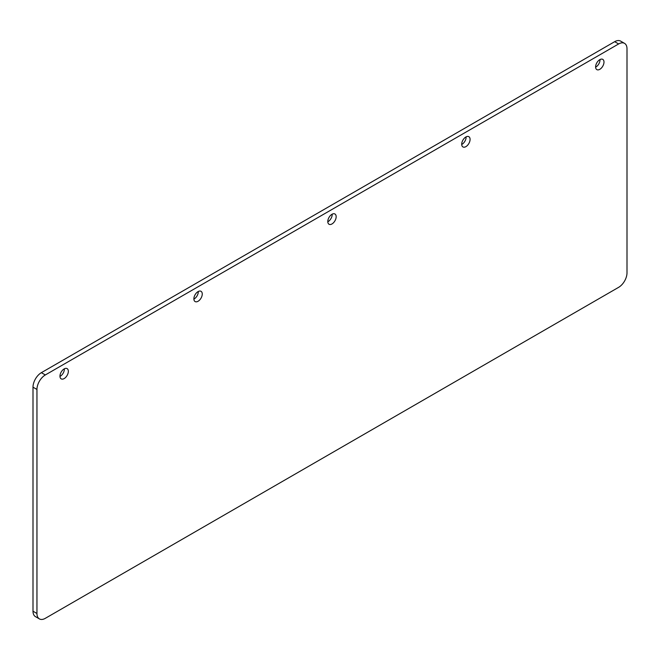 <?xml version="1.0" encoding="UTF-8"?>
<svg xmlns="http://www.w3.org/2000/svg" width="660" height="660" viewBox="0 0 660 660"><rect width="100%" height="100%" fill="white"/><g stroke="black" fill="none" stroke-linecap="round" stroke-linejoin="round"><path stroke-width="0.99" d="M59.977 376.423A5.915 3.415 120 0 0 60.2 376.299A5.915 3.415 120 0 0 64.383 368.791M64.152 378.576A5.915 3.415 120 0 0 68.021 373.362A5.915 3.415 120 0 0 67.114 368.618A5.915 3.415 120 0 0 64.152 368.915A5.915 3.415 120 0 0 60.291 374.129A5.915 3.415 120 0 0 61.199 378.873A5.915 3.415 120 0 0 64.152 378.576M193.883 299.104A5.915 3.415 120 0 0 194.114 298.98A5.915 3.415 120 0 0 198.289 291.481M198.066 301.265A5.915 3.415 120 0 0 201.935 296.051A5.915 3.415 120 0 0 201.028 291.308A5.915 3.415 120 0 0 198.066 291.604A5.915 3.415 120 0 0 194.197 296.818A5.915 3.415 120 0 0 195.104 301.562A5.915 3.415 120 0 0 198.066 301.265M327.797 221.793A5.915 3.415 120 0 0 328.02 221.669A5.915 3.415 120 0 0 332.203 214.17M331.98 223.954A5.915 3.415 120 0 0 335.841 218.74A5.915 3.415 120 0 0 334.933 213.997A5.915 3.415 120 0 0 331.98 214.285A5.915 3.415 120 0 0 328.111 219.508A5.915 3.415 120 0 0 329.018 224.243A5.915 3.415 120 0 0 331.98 223.954M461.711 144.482A5.915 3.415 120 0 0 461.934 144.358A5.915 3.415 120 0 0 466.117 136.851M465.886 146.644A5.915 3.415 120 0 0 469.755 141.43A5.915 3.415 120 0 0 468.847 136.686A5.915 3.415 120 0 0 465.886 136.975A5.915 3.415 120 0 0 462.025 142.189A5.915 3.415 120 0 0 462.932 146.932A5.915 3.415 120 0 0 465.886 146.644M595.617 67.171A5.915 3.415 120 0 0 595.848 67.048A5.915 3.415 120 0 0 600.022 59.54M599.8 69.325A5.915 3.415 120 0 0 603.669 64.111A5.915 3.415 120 0 0 602.761 59.367A5.915 3.415 120 0 0 599.8 59.664A5.915 3.415 120 0 0 595.93 64.878A5.915 3.415 120 0 0 596.838 69.622A5.915 3.415 120 0 0 599.8 69.325M36.952 389.45L36.952 613.495A11.839 6.831 120 0 0 39.402 618.907A11.839 6.831 120 0 0 45.325 618.321L618.635 287.331A11.839 6.831 120 0 0 627 272.827L627 48.79A11.839 6.831 120 0 0 624.55 43.37A11.839 6.831 120 0 0 618.635 43.956L45.325 374.954A11.839 6.831 120 0 0 36.952 389.45L33 387.173L33 611.209L36.952 613.495M39.402 618.907L35.45 616.63A11.839 6.831 -60 0 1 33 611.209M33 387.173A11.839 6.831 -60 0 1 41.365 372.669L45.325 374.954M618.635 43.956L614.674 41.679L41.365 372.669M614.674 41.679A11.839 6.831 -60 0 1 620.598 41.093L624.55 43.37"/></g></svg>
